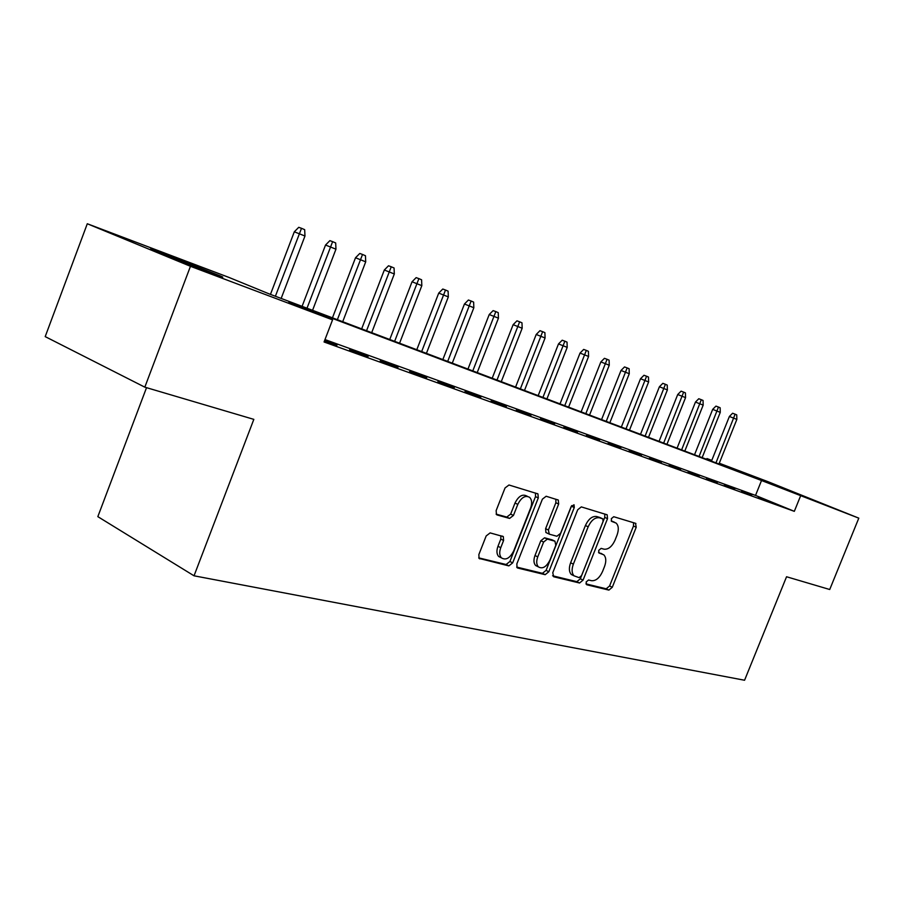 <?xml version="1.0" encoding="UTF-8"?>
<svg xmlns="http://www.w3.org/2000/svg" width="904" height="904" viewBox="0 0 904 904"><rect width="100%" height="100%" fill="white"/><g stroke="black" fill="none" stroke-linecap="round" stroke-linejoin="round"><path stroke-width="1.36" d="M586.131 581.995L586.685 584.73L608.9 590.109L612.279 587.284L636.213 527.258L635.535 523.314L613.737 516.715L611.33 518.659L611.533 521.325L616.11 523.077C618.664 525.619 618.969 529.642 617.025 535.134L615.014 540.208C612.008 546.637 608.347 549.632 604.03 549.18L601.137 548.389L598.719 550.366L598.889 552.954L603.759 554.796C606.166 557.327 606.414 561.237 604.527 566.525L602.516 571.577C599.51 578.006 595.838 581.057 591.487 580.696L588.572 579.984L586.131 581.995M165.364 254.25L220.056 275.833C226.034 278.421 222.339 277.212 208.971 272.194L153.465 250.318C147.205 247.594 151.16 248.905 165.364 254.25M774.174 484.612L815.532 501.053L774.174 484.612M490.137 532.897L486.182 535.936L478.849 554.593L479.075 558.401L508.85 565.893L512.67 562.876L538.298 497.923L537.948 493.9L508.975 484.996L505.042 487.957L496.149 510.579L496.465 514.557L497.177 514.975L509.585 518.421L513.449 515.438L517.811 504.375C521.371 497.369 525.314 495.042 529.665 497.369C531.959 499.788 532.264 503.358 530.603 508.082L513.698 550.954C509.912 558.254 505.811 560.548 501.381 557.836C499.403 555.44 499.2 552.05 500.759 547.666L503.596 540.456L503.325 536.592L490.137 532.897M719.268 463.221L767.88 481.64L858.8 518.15L829.725 589.51L786.548 576.752L744.568 680.249L194.032 575.803L253.832 419.366L144.821 387.161L190.45 266.296L87.292 223.751L228.848 277.381L269.29 293.947L743.845 473.402L719.177 463.469M858.8 518.15L761.53 480.51L288.885 301.97L332.559 319.846L190.45 266.296M332.559 319.846L324.061 341.983L794.322 511.336L800.469 496.172M552.773 572.707L553.632 576.741L579.566 583.012L583.069 580.119L607.511 518.659L607.194 514.828L581.317 506.895L577.724 509.732L552.773 572.707M545.168 574.684L517.8 568.062L517.065 567.644L516.839 563.904L542.4 499.155L546.152 496.251L558.31 500.059L558.661 504.025L548.389 529.993L549.282 534.174L556.898 536.253L560.548 533.36L571.147 506.579L574.029 504.771L574.266 507.517L548.83 571.735L545.168 574.684L542.434 573.317L516.692 567.079M758.354 497.415L768.163 500.952L758.354 497.415M741.619 491.369L751.721 495.019L741.619 491.369M724.353 485.132L734.771 488.906L724.353 485.132M706.532 478.702L717.29 482.589L706.532 478.702M688.136 472.057L699.244 476.069L688.136 472.057M669.141 465.198L680.61 469.345L669.141 465.198M649.501 458.113L661.355 462.396L649.501 458.113M629.195 450.78L641.456 455.209L629.195 450.78M608.177 443.197L620.879 447.774L608.177 443.197M586.425 435.344L599.567 440.09L586.425 435.344M563.893 427.208L577.509 432.123L563.893 427.208M540.535 418.778L554.649 423.874L540.535 418.778M516.297 410.02L530.942 415.309L516.297 410.02M491.154 400.947L506.353 406.438L491.154 400.947M465.029 391.511L480.826 397.218L465.029 391.511M437.875 381.714L454.294 387.635L437.875 381.714M409.625 371.51L426.711 377.68L409.625 371.51M380.222 360.899L398.009 367.318L380.222 360.899M349.577 349.837L368.12 356.526L349.577 349.837M794.322 511.336L755.529 495.415L324.988 339.576M324.525 340.785L336.955 345.272L324.672 340.39M146.527 387.669L97.835 516.647L194.032 575.803M144.821 387.161L45.2 336.616L87.292 223.751M706.634 459.322L706.951 458.554L711.787 460.385M711.742 460.486L706.951 458.554M755.529 495.415L761.53 480.51M600.719 553.259L602.143 553.926M598.538 552.4L599.409 552.638M612.968 521.551L614.709 522.342M611.194 520.862L611.963 521.088M585.916 583.871L606.2 588.786L609.578 585.961L633.478 526.026L633.557 522.715M552.593 575.78L576.842 581.667L580.345 578.786L604.742 517.404L604.799 514.003M579.091 577.645L581.554 575.633L603.047 521.551L602.844 518.873L599.431 517.777C595.013 517.212 591.261 520.218 588.165 526.806L573.362 564.13C571.497 569.328 571.723 573.226 574.04 575.825L579.091 577.645M599.985 517.551L602.516 518.704M573.667 575.645L571.305 574.481C569 571.882 568.763 567.994 570.616 562.796L585.408 525.529C588.493 518.952 592.244 515.947 596.663 516.523L599.759 517.45M546.739 532.908L545.903 532.512L545.609 528.67L555.858 502.737L555.87 499.189M542.434 573.317L546.084 570.379L571.667 505.63M537.756 556.875C536.196 561.248 536.4 564.571 538.366 566.853C542.536 569.271 546.411 566.989 549.994 559.983L555.802 545.315L554.943 541.191L547.315 539.134L543.62 542.061L537.756 556.875L534.998 555.519C533.439 559.881 533.642 563.215 535.609 565.486L537.823 566.582M552.638 540.095L554.943 541.191M534.998 555.519L540.841 540.728L544.547 537.801L552.174 539.869M501.178 557.734L498.612 556.446C496.624 554.05 496.42 550.672 497.968 546.287L500.805 539.089L500.884 535.722M527.461 496.352L526.851 496.07C522.501 493.742 518.546 496.07 514.997 503.053L517.811 504.375M496.126 514.116L506.782 517.077L510.647 514.105L514.997 503.053M478.724 557.87L506.093 564.503L509.901 561.497L535.496 496.635L535.473 493.019M729.392 416.462L732.602 413.241L735.11 414.19L736.737 414.891L736.85 419.411L729.392 416.462L711.471 461.153M735.11 414.19L715.979 462.859M736.85 419.411L718.962 463.989M712.68 409.365L715.945 406.111L718.465 407.049L720.149 407.772L720.262 412.371L712.68 409.365L694.532 454.746M718.465 407.049L699.063 456.463M720.262 412.371L702.148 457.627M695.47 402.065L698.769 398.743L701.312 399.704L703.052 400.449L703.176 405.116L695.47 402.065L677.073 448.147M701.312 399.704L681.627 449.876M703.176 405.116L684.803 451.073M677.717 394.528L681.074 391.161L683.639 392.121L685.424 392.89L685.548 397.636L677.717 394.528L659.072 441.344M683.639 392.121L663.66 443.073M685.548 397.636L666.937 444.316M659.411 386.754L662.824 383.341L665.4 384.302L667.242 385.093L667.378 389.918L659.411 386.754L640.507 434.315M665.4 384.302L645.128 436.067M667.378 389.918L648.507 437.344M640.518 378.742L643.987 375.262L646.575 376.233L648.484 377.047L648.62 381.951L640.518 378.742L621.342 427.072M646.575 376.233L625.997 428.835M648.62 381.951L629.478 430.146M621.014 370.459L624.528 366.934L627.139 367.905L629.116 368.742L629.263 373.725L621.014 370.459L601.567 419.592M627.139 367.905L606.245 421.366M629.263 373.725L609.85 422.722M600.866 361.905L604.437 358.323L607.059 359.295L609.104 360.165L609.251 365.239L600.866 361.905L581.136 411.862M607.059 359.295L585.837 413.648M609.251 365.239L589.555 415.049M580.04 353.068L583.668 349.419L586.312 350.402L588.414 351.306L588.583 356.458L580.04 353.068L560.017 403.885M586.312 350.402L564.751 405.67M588.583 356.458L568.593 407.128M558.502 343.927L562.198 340.209L564.853 341.192L567.023 342.13L567.203 347.373L558.502 343.927L538.185 395.624M564.853 341.192L542.931 397.421M567.203 347.373L546.92 398.924M536.208 334.469L539.971 330.683L542.637 331.678L544.897 332.638L545.078 337.983L536.208 334.469L515.585 387.081M542.637 331.678L520.365 388.889M545.078 337.983L524.489 390.449M513.133 324.672L516.964 320.83L519.642 321.813L521.981 322.818L522.173 328.254L513.133 324.672L492.194 378.234M519.642 321.813L496.997 380.053M522.173 328.254L501.268 381.669M489.233 314.524L493.121 310.614L495.821 311.597L498.24 312.637L498.443 318.174L489.233 314.524L467.967 369.069M495.821 311.597L472.792 370.9M498.443 318.174L477.21 372.572M464.453 304.004L468.408 300.015L471.12 301.009L473.628 302.094L473.843 307.733L464.453 304.004L442.847 359.577M471.12 301.009L447.695 361.408M473.843 307.733L452.282 363.137M438.734 293.099L442.768 289.031L445.491 290.026L448.101 291.144L448.327 296.896L438.734 293.099L416.789 349.724M445.491 290.026L421.659 351.566M448.327 296.896L426.417 353.362M412.054 281.765L416.156 277.63L418.891 278.624L421.592 279.788L421.829 285.653L412.054 281.765L389.748 339.497M418.891 278.624L394.63 341.339M421.829 285.653L399.568 343.215M384.324 270.002L388.517 265.776L391.251 266.782L394.065 267.979L394.313 273.968L384.324 270.002L361.656 328.875M391.251 266.782L366.549 330.728M394.313 273.968L371.691 332.661M355.509 257.764L359.781 253.459L362.527 254.465L365.453 255.719L365.713 261.821L355.509 257.764L332.457 317.835M362.527 254.465L337.361 319.688M365.713 261.821L342.706 321.711M325.53 245.04L329.881 240.645L332.627 241.65L335.678 242.95L335.96 249.176L325.53 245.04L302.083 306.343M332.627 241.65L306.998 308.207M335.96 249.176L312.558 310.309M294.308 231.797L298.749 227.311L301.507 228.305L304.671 229.661L304.976 236.023L294.308 231.797L270.454 294.388M301.507 228.305L275.381 296.252M304.976 236.023L281.167 298.433M633.478 526.026L636.213 527.258M609.578 585.961L612.279 587.284M606.2 588.786L608.9 590.109M604.742 517.404L607.511 518.659M580.345 578.786L583.069 580.119M576.842 581.667L579.566 583.012M596.663 516.523L599.431 517.777M585.408 525.529L588.165 526.806M570.616 562.796L573.362 564.13M517.19 567.757L517.8 568.062M555.858 502.737L558.661 504.025M545.609 528.67L548.389 529.993M571.475 506.251L574.266 507.517M546.084 570.379L548.83 571.735M544.547 537.801L547.315 539.134M540.841 540.728L543.62 542.061M500.805 539.089L503.596 540.456M497.968 546.287L500.759 547.666M510.647 514.105L513.449 515.438M506.782 517.077L509.585 518.421M535.496 496.635L538.298 497.923M509.901 561.497L512.67 562.876M506.093 564.503L508.85 565.893M479.233 558.548L479.911 558.898M635.354 523.258L635.93 523.518M606.539 514.534L607.194 514.828M571.305 574.481L574.04 575.825M557.486 499.686L558.31 500.059M545.903 532.512L548.671 533.835M535.609 565.486L538.366 566.853M502.308 536.095L503.325 536.592M498.612 556.446L501.381 557.836M537.032 493.494L537.948 493.9"/></g></svg>
